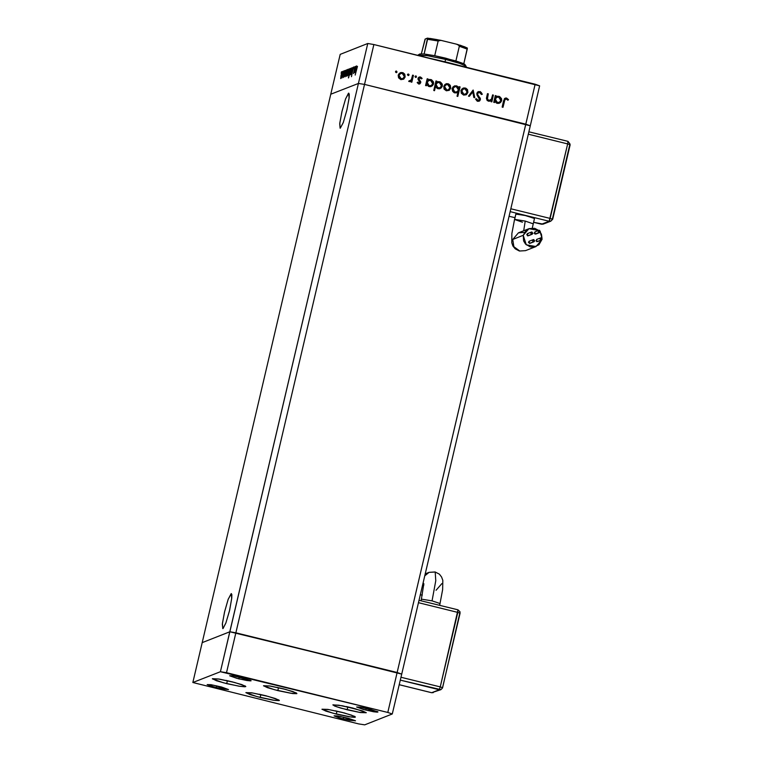 <?xml version="1.0" encoding="UTF-8"?>
<svg xmlns="http://www.w3.org/2000/svg" width="763" height="763" viewBox="0 0 763 763"><rect width="100%" height="100%" fill="white"/><g stroke="black" fill="none" stroke-linecap="round" stroke-linejoin="round"><path stroke-width="1.14" d="M348.548 93.172L345.544 99.009L341.881 111.684L339.726 123.778L340.126 128.222L339.812 122.977L342.072 110.921L345.639 98.723L348.758 93.153L349.082 98.389L346.822 110.454L343.245 122.643L340.336 128.203L343.35 122.357L347.003 109.681L349.158 97.588L349.216 94.116L348.548 93.172M231.179 593.595L228.166 599.432L224.513 612.107L222.357 624.201L222.758 628.645L222.443 623.4L224.694 611.335L228.271 599.146L231.389 593.566L231.704 598.812L229.453 610.877L225.877 623.066L222.968 628.617L225.982 622.78L229.634 610.104L231.79 598.011L231.847 594.539L231.179 593.595M202.195 642.608L330.808 94.278L358.429 83.453L229.816 631.783L202.195 642.608L192.829 682.542L358.629 723.849L364.695 724.85L392.316 714.025L387.804 712.413L220.45 671.707L192.829 682.542L202.195 642.608L229.816 631.783L235.881 632.785L229.816 631.783L202.195 642.608L330.808 94.278L358.429 83.453L330.808 94.278L358.429 83.453L220.45 671.707L226.516 672.708L364.495 84.445L358.429 83.453L367.795 43.52L340.164 54.345L330.808 94.278L340.164 54.345L367.795 43.52L373.86 44.521L364.495 84.445L358.429 83.453L364.495 84.445L235.881 632.785L397.17 672.489L229.816 631.783L202.195 642.608M530.295 125.761L364.495 84.445L525.783 124.15L364.495 84.445L525.783 124.15L397.17 672.489L535.149 84.226L373.86 44.521L539.66 85.838L530.295 125.761L525.783 124.15L530.295 125.761L539.66 85.838L535.149 84.226L525.783 124.15L530.295 125.761L401.681 674.091L397.17 672.489L401.681 674.091L530.295 125.761M347.146 709.79L336.826 706.862L332.878 704.926L338.791 705.155L355.186 708.703L366.259 712.642L359.545 712.394L341.004 708.159L334.48 705.985L333.049 704.774L342.415 705.785L362.33 710.82L366.278 712.756L360.365 712.518L347.146 709.79L347.814 706.948L347.146 709.79M336.254 714.063L325.935 711.135L321.986 709.189L327.899 709.428L344.294 712.966L354.89 716.505L355.215 717.172L354.423 717.287L351.075 717.02L333.078 713.252L322.005 709.304L328.719 709.561L341.118 712.156L351.438 715.084L355.386 717.029L349.473 716.791L336.254 714.063L336.922 711.221L336.254 714.063M260.183 697.477L249.863 694.549L245.915 692.604L251.828 692.842L268.223 696.381L278.819 699.919L279.144 700.596L275.004 700.434L257.007 696.667L245.934 692.718L252.648 692.976L265.047 695.57L275.367 698.498L279.315 700.444L273.402 700.205L260.183 697.477L260.851 694.635L260.183 697.477M226.687 683.61L216.358 680.682L212.419 678.736L218.332 678.975L234.727 682.513L245.314 686.051L245.8 686.462L244.847 686.834L239.077 686.204L223.502 682.799L212.429 678.851L219.153 679.108L231.551 681.702L241.871 684.63L245.82 686.576L239.906 686.338L226.687 683.61L227.355 680.768L226.687 683.61M277.789 690.572L267.47 687.644L263.521 685.708L269.434 685.937L285.829 689.485L296.425 693.014L296.75 693.691L292.611 693.538L274.613 689.762L263.54 685.823L270.255 686.071L282.653 688.665L292.973 691.602L296.921 693.538L291.008 693.3L277.789 690.572L278.457 687.73L277.789 690.572M343.188 718.937L334.06 715.818L337.847 715.971L348.338 718.231L355.424 720.758L349.33 720.282L339.258 717.897L334.07 715.894L340.164 716.371L355.434 720.835L343.188 718.937L343.627 717.086L343.188 718.937M238.838 678.841L229.711 675.732L233.497 675.875L250.769 680.405L250.464 680.911L246.773 680.51L236.807 678.326L229.72 675.799L234.022 675.961L241.957 677.63L251.084 680.739L238.838 678.841L239.277 677L238.838 678.841M216.272 687.692L207.145 684.573L210.931 684.726L221.423 686.986L228.509 689.514L222.414 689.037L212.343 686.643L207.154 684.649L213.249 685.126L228.518 689.59L216.272 687.692L216.711 685.842L216.272 687.692M365.754 710.095L356.626 706.977L360.413 707.12L377.685 711.65L377.38 712.156L373.689 711.755L363.722 709.571L356.636 707.043L360.937 707.206L368.872 708.875L378 711.984L365.754 710.095L366.192 708.245L365.754 710.095M401.681 674.091L235.881 632.785L229.816 631.783L220.45 671.707L192.829 682.542L358.629 723.849L364.695 724.85L392.316 714.025L401.681 674.091L235.881 632.785L226.516 672.708L387.804 712.413L397.17 672.489L387.804 712.413L392.316 714.025L401.681 674.091M447.385 62.328L430.981 58.579L462.874 66.429L447.385 62.328M479.746 100.811L477.247 101.164L475.53 99.104L476.408 98.713L478.191 100.401L479.574 99.514L476.856 94.85L477.38 92.218L480.204 91.57L482.254 94.011L481.424 94.517L479.584 92.428L477.628 93.401L477.762 94.746L480.423 98.694L479.736 100.821M492.583 94.86L493.413 95.07L491.82 101.88L490.99 101.67L491.277 100.449L489.15 101.26L487.147 100.478L486.451 98.322L487.481 93.611L488.31 93.811L487.376 99.2L488.921 100.401L491.353 99.295L492.583 94.86L491.448 99.123L490.142 100.268L488.73 100.354L487.299 98.589L488.31 93.811L487.481 93.611L486.67 97.082L488.387 101.155L491.277 100.449L490.99 101.67L491.82 101.88L493.413 95.07L491.649 101.832L493.413 95.07L492.583 94.86M473.127 90.072L474.729 97.674L473.833 97.445L472.755 91.942L469.34 96.348L468.444 96.119L473.127 90.072L468.444 96.119L469.34 96.348L472.755 91.942L473.833 97.445L474.729 97.674L473.127 90.072M467.938 92.38L466.136 94.765L463.608 95.06L461.3 93.305L460.947 90.654L461.987 88.842L463.856 87.926L465.935 88.231L467.509 89.633L467.938 92.38L465.258 88.012L463.141 88.107L460.947 90.654L461.3 93.305L463.608 95.06L466.451 94.564L467.938 92.38M450.742 88.146L449.245 90.33L446.403 90.826L444.095 89.071L443.742 86.419L444.781 84.607L446.651 83.682L448.73 83.997L450.304 85.389L450.742 88.146L448.062 83.777L445.935 83.873L443.742 86.419L444.095 89.071L446.403 90.826L449.245 90.33L450.742 88.146M426.736 84.521L426.441 85.78L425.611 85.58L427.213 78.77L428.043 78.971L427.766 80.153L429.226 79.476L431.505 79.772L433.441 81.927L433.527 83.949L432.459 85.761L430.561 86.658L428.377 86.305L426.736 84.521L429.149 86.572L431.314 86.457L433.527 83.949L430.828 79.533L427.766 80.153L428.043 78.971L427.213 78.77L425.611 85.58L426.441 85.78L426.736 84.521M396.455 71.073L397.037 72.037L396.083 72.619L395.482 71.97L395.854 71.159L396.455 71.073L395.501 71.655L396.083 72.619L397.037 72.037L396.455 72.628L397.037 72.037L396.455 71.073M405.182 76.929L403.684 79.114L400.842 79.61L398.544 77.855L398.181 75.203L399.221 73.391L401.1 72.466L403.169 72.781L404.743 74.173L405.182 76.929L402.502 72.561L400.375 72.657L398.181 75.203L398.544 77.855L400.842 79.61L403.684 79.114L405.182 76.929M408.529 74.23L408.825 75.06L407.871 74.097L408.93 74.383L408.672 75.48L407.461 74.764L408.434 74.021L407.48 74.612L408.071 75.575L409.025 74.984L408.434 75.575M412.621 75.175L413.451 75.384L411.848 82.194L411.019 81.984L411.257 80.983L409.159 81.631L408.672 81.288L409.302 80.678L410.484 80.773L411.381 79.762L412.621 75.175L411.381 79.762L408.672 81.288L410.341 81.622L411.257 80.983L411.019 81.984L411.848 82.194L413.451 75.384L411.686 82.146L413.451 75.384L412.621 75.175M415.911 75.861L416.503 76.825L415.549 77.416L414.958 76.443L415.911 75.861L414.958 76.443L416.007 77.387L416.503 76.825L415.911 77.416L416.503 76.825L415.911 75.861M420.785 82.623L419.011 84.044L417.151 82.595L417.857 82.146L419.03 83.186L419.888 82.623L417.943 79.028L418.324 77.731L419.65 76.929L422.158 78.379L421.462 78.866L419.831 77.788L418.868 78.513L420.785 82.623L418.839 78.627L419.536 77.864L421.462 78.866L422.158 78.379L420.442 76.977L419.211 77.044L418 78.455L419.946 82.452L418.849 83.157L417.857 82.146L417.151 82.595L418.658 83.987L419.707 83.94L420.785 82.623M435.53 86.629L434.576 90.692L433.746 90.482L435.988 80.935L436.817 81.136L436.541 82.309L438 81.641L440.289 81.927L442.216 84.083L442.311 86.105L441.243 87.917L439.345 88.813L437.161 88.451L435.53 86.629L437.933 88.737L440.098 88.613L442.311 86.105L439.612 81.698L436.541 82.309L436.817 81.136L435.988 80.935L433.746 90.482L434.576 90.692L435.53 86.629M458.954 87.917L459.25 86.658L460.079 86.858L457.838 96.415L457.008 96.214L457.943 92.228L456.484 92.933L454.185 92.676L452.612 91.255L452.097 88.851L452.974 86.934L454.71 85.876L456.932 85.981L458.553 87.192L456.541 85.866L454.366 85.99L452.163 88.498L454.862 92.905L457.943 92.228L457.008 96.214L457.838 96.415L460.079 86.858L459.25 86.658L458.954 87.917M494.844 101.288L494.548 102.547L493.718 102.347L495.311 95.537L496.141 95.737L495.864 96.92L497.323 96.243L499.612 96.529L501.539 98.694L501.625 100.716L500.566 102.528L498.668 103.425L496.484 103.072L494.844 101.288L497.257 103.339L499.422 103.224L501.625 100.716L498.935 96.3L495.864 96.92L496.141 95.737L495.311 95.537L493.718 102.347L494.548 102.547L494.844 101.288M506.27 98.99L504.915 99.572L502.979 107.278L502.149 107.068L504.448 98.637L506.546 98.045L508.52 99.676L507.862 100.268L506.27 98.99L507.862 100.268L508.52 99.676L506.546 98.045L505.201 98.103L503.618 100.783L502.149 107.068L502.979 107.278L504.238 101.155L502.807 107.24L504.238 101.155L505.554 99.037L506.27 98.99M355.596 66.429L353.565 73.515L354.843 66.724L353.803 72.666L355.596 66.429L353.803 72.666L354.843 66.724L353.584 73.506L355.596 66.429M352.802 69.595L353.698 66.991L353.755 68.603L353.565 67.878L353.097 68.908L351.428 76.72L352.802 69.595L351.447 76.72L352.926 69.567L353.565 67.878L353.717 68.794L353.784 66.925L352.802 69.595M352.725 67.554L351.6 74.183L352.306 69.404L350.675 74.545L352.725 67.554L350.675 74.545L352.306 69.404L351.6 74.183L352.744 67.554M351.285 71.197L349.893 74.946L350.99 69.042L351.686 67.907L351.571 69.853L351.59 67.888L350.255 71.598L349.893 74.946L351.285 71.197M348.758 72.189L347.27 75.737L348.462 70.034L349.149 68.899L349.034 70.845L349.063 68.88L347.728 72.59L347.356 75.938L348.758 72.189M344.79 75.699L346.574 69.872L345.763 74.908L344.99 76.825L344.733 76.271L346.221 73.219L346.574 69.872L345.82 71.331L345.973 70.206L344.79 75.699M341.49 71.856L341.118 73.401L341.5 71.856M342.072 74.803L340.67 78.56L341.776 72.657L342.463 71.522L342.349 73.467L342.377 71.503L341.042 75.213L340.67 78.56L342.072 74.803M343.255 71.159L342.873 72.714L343.264 71.169M343.827 71.045L341.929 78.064L343.827 71.045M344.332 70.74L343.97 72.294L344.351 70.74M343.999 75.642L343.388 77.483L343.302 76.662L345.038 70.473L343.302 76.662L343.331 77.53L343.999 75.642M346.097 75.136L347.26 69.7L347.108 70.825L347.871 69.366L347.06 74.402L346.278 76.319L346.03 75.709L347.508 72.704L347.871 69.366L347.108 70.825L347.26 69.7L346.097 75.136M350.389 69.614L348.443 77.912L349.378 73.925L348.567 75.423L348.882 72.456L349.959 68.928L350.37 68.393L350.455 69.052L348.968 72.113L348.605 75.442L349.378 73.925L348.567 77.864L350.389 69.614M354.814 71.779L355.997 66.276L355.835 67.402L356.598 65.942L355.787 70.978L354.738 72.571L356.235 69.29L356.598 65.942L355.835 67.402L355.997 66.276L354.814 71.779M357.466 66.352L355.138 75.07L357.494 66.362M373.86 44.521L367.795 43.52L358.429 83.453L364.495 84.445L373.86 44.521M340.918 77.712L342.225 72.332L340.918 77.712M345.067 76.09L346.364 70.711L345.067 76.09M346.354 75.585L347.661 70.206L346.354 75.585M347.604 75.089L348.91 69.719L347.871 75.155L348.977 69.853L347.68 73.315L347.861 75.165M350.112 69.233L349.111 74.669L349.092 72.065L350.112 69.233L348.872 73.086L348.815 74.602L349.464 73.315L350.112 69.233M350.141 74.097L351.438 68.727L350.398 74.164L351.505 68.861L350.265 72.065L350.398 74.173M355.091 72.161L356.388 66.782L355.091 72.161M404.552 74.259L402.645 72.733L400.279 72.695L402.502 72.561L404.981 77.006L403.493 79.19L404.895 77.33L404.857 74.898M401.386 78.923L398.896 75.213M398.982 74.974L400.518 73.534L398.82 75.48L400.852 78.847L399.335 77.855L398.763 75.747M398.82 75.48L400.632 73.496L402.301 73.401L404.352 76.72L402.645 78.675L400.852 78.847L401.929 78.894M402.645 78.675L404.18 77.235L404.256 75.117L402.816 73.572L400.718 73.458L399.183 74.888L399.106 77.015L400.537 78.589L402.54 78.713M408.472 75.556L408.73 74.459M409.397 80.935L410.236 80.878M412.592 75.299L413.25 75.461L412.592 75.299M418.658 83.234L417.676 82.261L419.259 83.157M419.106 77.082L420.442 76.977L422.158 78.379L421.434 78.827L421.968 78.455L421.262 77.559L419.192 77.044M419.173 78.017L418.715 79.409L420.718 81.498L419.822 83.844M420.041 83.682L420.642 82.423L420.117 80.916M419.955 80.735L419.583 80.363M419.326 80.134L418.839 78.293M419.364 83.129L418.839 83.253M427.185 78.885L428.043 78.971L427.576 80.229L427.843 79.047L427.185 78.885M431.934 80.21L428.568 79.676L430.828 79.533L433.527 83.949L431.219 86.486L433.336 84.025L432.449 80.678M426.546 84.598L426.279 85.742L426.546 84.598M428.73 80.525L427.051 82.442L428.825 80.477L430.609 80.363L432.697 83.73L431.057 85.637L429.14 85.809L427.251 82.366L429.14 85.809L427.118 83.997L427.223 81.918L428.644 80.554M430.685 85.771L429.407 85.866M429.14 85.809L430.952 85.666M435.959 81.05L436.817 81.136L436.35 82.385L436.627 81.212L435.959 81.05M440.718 82.366L437.352 81.841L439.612 81.698L442.311 86.105L440.003 88.651L442.111 86.181L441.233 82.833M435.339 86.705L434.414 90.654L435.339 86.705M437.504 82.681L435.835 84.598L437.6 82.642L439.383 82.528L441.481 85.895L439.831 87.793L437.924 87.974L436.026 84.521L437.924 87.974L435.892 86.162L436.007 84.083L437.428 82.709M439.736 87.831L441.233 86.553L441.472 84.645L440.375 82.986L438.305 82.461L436.827 83.119L435.95 85.075L437.113 87.449L439.622 87.869L437.924 87.974M439.469 87.936L438.191 88.031M450.113 85.475L448.205 83.949L445.84 83.911L448.062 83.777L450.542 88.222L449.054 90.406L450.456 88.546L450.418 86.114M446.946 90.139L444.457 86.429M444.543 86.19L446.078 84.75M446.097 84.75L444.381 86.696L446.412 90.063L447.49 90.11M444.381 86.696L446.193 84.712L447.862 84.617L449.912 87.936L448.196 89.891L446.412 90.063L444.705 88.794L444.324 86.963M448.196 89.891L449.741 88.451L449.817 86.333L448.377 84.788L446.279 84.674L444.743 86.105L444.667 88.231L446.088 89.805L448.1 89.929M459.221 86.772L460.079 86.858L457.666 96.376L459.879 86.934L459.221 86.772M454.271 86.028L456.541 85.866L458.754 87.993L457.123 86.219L454.538 85.942M456.684 92.018L455.416 92.228M454.538 86.848L452.802 88.785L454.882 92.151L452.993 88.708L454.634 86.801L456.35 86.705L458.449 90.072L456.865 91.951L454.614 92.065M454.376 91.97L453.155 90.892L452.755 89.052M452.802 88.785L453.155 87.936M453.356 87.678L454.061 87.068M454.882 92.151L456.76 91.989M467.318 89.71L465.411 88.184L463.046 88.146L465.258 88.012L467.748 92.457L466.26 94.641L467.652 92.781L467.624 90.349M461.577 90.931L463.284 88.985L461.577 90.931L463.618 94.297L461.911 93.029L461.577 90.931M464.152 94.383L464.686 94.354M463.809 94.221L461.777 90.854L463.389 88.947L465.068 88.851L467.118 92.17L465.401 94.135L463.618 94.297L465.888 93.887L467.118 92.17L466.784 90.072L464.801 88.794L462.998 89.147L461.72 91.121L462.283 93.22L463.809 94.221M472.555 92.018L469.226 96.319L472.555 92.018M478.42 92.571L477.38 93.668L478.515 92.533L479.755 92.466L481.424 94.517L482.311 94.24L479.784 91.589L482.121 94.297L481.339 92.581M477.686 94.593L477.571 93.591L477.495 94.669L479.011 96.491L477.686 94.593M480.232 98.131L478.811 96.567L480.232 98.131L480.223 99.753L480.232 98.131M476.474 99.314L477.943 100.354L476.408 98.713L475.53 99.104L477.619 101.288L479.126 101.193L480.413 99.676L479.03 101.231M480.928 92.151L478.344 91.589L476.741 93.382L479.574 99.514L478.258 100.487L476.78 99.81M480.07 100.182L480.032 98.208L477.495 94.669M477.409 94.431L477.743 92.991M488.53 100.43L487.118 98.98L488.12 93.887L487.452 93.725L488.31 93.811L487.099 98.665L488.53 100.43L490.037 100.306M492.555 94.984L493.222 95.146L492.555 94.984M489.98 100.335L488.73 100.478M495.282 95.652L496.141 95.737L495.673 96.996L495.95 95.814L495.282 95.652M500.042 96.977L496.675 96.443L498.935 96.3L501.625 100.716L499.326 103.253L501.434 100.792L500.557 97.445M494.643 101.365L494.376 102.509L494.643 101.365M496.827 97.292L495.158 99.209L496.923 97.244L498.706 97.13L500.805 100.497L499.155 102.404L497.247 102.576L495.349 99.133L497.247 102.576L495.216 100.764L495.33 98.685L496.751 97.321M499.05 102.433L500.557 101.155L500.795 99.257L499.698 97.588L497.619 97.073L496.15 97.721L495.273 99.676L496.436 102.061L498.945 102.471L497.247 102.576M498.792 102.538L497.514 102.633M505.211 98.112L506.546 98.045L508.52 99.676L507.815 100.211L508.33 99.753L506.956 98.36M505.449 99.085L504.362 100.64M504.496 100.201L505.135 99.228M506.67 98.227L505.774 98.045M430.609 80.363L428.491 80.64L427.194 82.633L427.919 84.931L429.607 85.79L431.696 85.265L432.755 83.425L432.335 81.622L430.609 80.363M455.082 92.075L457.199 91.798L458.449 90.072L458.105 87.945L456.083 86.648L454.252 86.992L452.993 88.708L453.356 90.816L455.082 92.075M465.964 67.192L466.145 66.419L460.461 63.615L445.602 59.4L445.716 58.15L434.757 55.699L455.902 60.906L463.799 63.72L445.716 58.15L445.602 59.4L459.765 63.386L466.098 66.209L463.799 63.72L465.077 64.578M418.162 55.422L427.385 55.604L445.602 59.4L445.048 61.755L445.602 59.4L426.565 55.47L418.048 55.136M420.251 54.745L419.698 54.106M419.822 53.963L424.133 53.954L419.831 53.963L418.191 54.974M465.125 64.779L464.314 65.093M441.338 40.429L427.499 38.15L425.096 39.113L421.357 53.763L425.239 39.018L427.414 38.169L427.566 39.314L438.191 41.059L434.757 55.699L424.133 53.954L434.757 55.699L438.191 41.059L439.812 40.267L441.71 40.515L456.436 44.14L459.011 45.379L459.336 46.266L455.902 60.906L459.336 46.266L467.233 49.08L467.337 48.346L464.915 46.877L456.846 44.254M467.29 48.031L463.799 63.72L467.233 49.08L459.336 46.266L458.239 44.807L456.436 44.14L440.776 40.334L438.191 41.059L427.566 39.314L424.133 53.954L427.538 38.16M430.036 38.427L437.352 39.638M460.194 45.255L467.07 47.926L457.161 44.349M441.043 40.372L427.585 38.179M525.507 250.665L519.45 251.075L515.206 248.852L512.974 246.029L511.801 242.701L511.916 233.459L514.529 219.458L525.24 221.117L523.685 230.75L525.24 221.117L533.232 223.845L525.24 221.117L514.624 219.372L515.874 214.05L514.624 219.372M537.572 241.604L541.444 240.087L536.866 241.652L535.988 240.698L536.942 239.372M540.576 237.922L536.704 239.439L536.866 241.652L540.748 240.126L540.595 237.913L541.282 237.865L541.444 240.087M535.798 234.041L539.67 232.524L535.092 234.098L534.214 233.144L535.168 231.818M538.802 230.369L534.93 231.885L535.092 234.098L538.974 232.572L538.821 230.359L539.508 230.312L539.67 232.524M528.32 235.777L532.192 234.26L527.615 235.824L526.756 234.422L528.139 233.564M531.325 232.095L527.452 233.612L527.615 235.824L531.506 234.298L531.344 232.086L532.03 232.038L532.192 234.26M533.099 239.649L529.226 241.165L529.388 243.387L533.28 241.861L533.118 239.639L533.804 239.592L533.966 241.814L529.388 243.387L530.075 243.34L528.511 242.434L529.045 241.261M528.997 228.662L518.487 232.782L512.746 239.448L523.246 235.328L528.997 228.662L538.716 230.397L534.682 228.29L529.179 228.595L526.022 230.54L523.246 235.328L523.59 240.889L525.545 244.093L530.314 246.926L534.024 247.088L538.983 244.685L541.749 239.906L536.007 246.554L526.289 244.818L523.246 235.328L512.746 239.448L513.909 246.707L519.813 251.046L513.909 246.707L512.746 239.448L518.478 232.791L524.181 232.41M532.307 228.023L534.481 218.523L525.907 215.652L515.874 214.05L514.529 219.458L522.512 222.186M541.988 238.371L541.406 234.327L540.223 232.066L541.988 238.371M550.886 221.108L549.16 221.251L510.151 211.647L549.16 221.251L541.53 224.236L533.595 222.291L543.161 224.131L541.501 224.246L549.16 221.251L567.653 143.911L528.311 134.221L567.653 143.911L550.171 218.437L510.829 208.747L550.171 218.437L552.45 219.219L550.171 218.437L549.16 221.251L550.781 221.146L552.422 219.239M514.939 217.693L509.064 216.263M534.472 218.456L524.658 215.357L515.778 214.136M533.804 239.592L532.421 240.45L533.28 241.861L534.663 241.003L533.804 239.592M532.03 232.038L530.647 232.896L531.506 234.298L532.889 233.449L532.03 232.038M539.508 230.312L538.115 231.17L538.974 232.572L540.366 231.723L539.508 230.312M541.282 237.865L539.889 238.724L540.748 240.126L542.14 239.277L541.282 237.865M552.441 219.181L569.932 144.684L567.653 143.911L567.92 141.393L528.883 131.789M567.949 141.413L567.653 143.911L569.923 144.655M570.171 144.779L552.689 219.305L570.171 144.779M421.453 599.117L421.071 600.777L421.453 599.117L432.068 600.862L435.74 580.738L435.177 571.983L435.74 580.738L432.068 600.862L440.06 603.581L432.068 600.862L421.453 599.117L420.995 600.758M425.182 573.91L429.083 572.384L424.714 575.884L429.092 572.384L434.776 572.012M422.282 595.035L420.27 594.844L422.282 595.035M439.278 689.733L431.648 692.718L399.192 684.726L431.62 692.728L433.279 692.613L431.648 692.718L439.278 689.733L440.289 686.919L400.947 677.229L440.289 686.919L439.278 689.733L440.9 689.628L400.27 680.129L439.278 689.733M458.01 609.875L457.771 612.384L418.429 602.703L457.771 612.384L440.289 686.919L442.569 687.701L440.289 686.919L458.038 609.875L419.001 600.271M423.169 582.503L423.837 584.983L423.169 582.503M441.844 583.6L436.102 590.266M431.591 692.709L399.183 684.735M441.004 689.58L442.55 687.721M457.771 612.384L460.051 613.166L457.771 612.384M442.559 687.663L460.051 613.194M342.358 712.461L335.691 710.897M353.24 708.198L346.583 706.633M283.893 688.979L277.227 687.415M232.782 682.017L226.115 680.453M266.277 695.875L259.62 694.32M530.075 243.34L533.966 241.814M535.988 246.554L525.497 250.674M533.595 222.3L543.161 224.131L550.781 221.146L552.269 219.754L570.009 143.949L567.92 141.393L528.883 131.78M429.092 572.384L435.139 571.973L439.383 574.205L441.615 577.028L442.788 580.347L442.674 589.589L439.65 605.345M423.875 583.647L421.357 599.203M419.001 600.262L458.038 609.875L460.07 611.974L442.502 687.959L440.9 689.628L431.62 692.728M335.472 710.849L342.568 712.518M346.364 706.586L353.46 708.255M277.007 687.368L284.103 689.037M225.896 680.405L233.001 682.065M259.401 694.273L266.497 695.932"/></g></svg>
